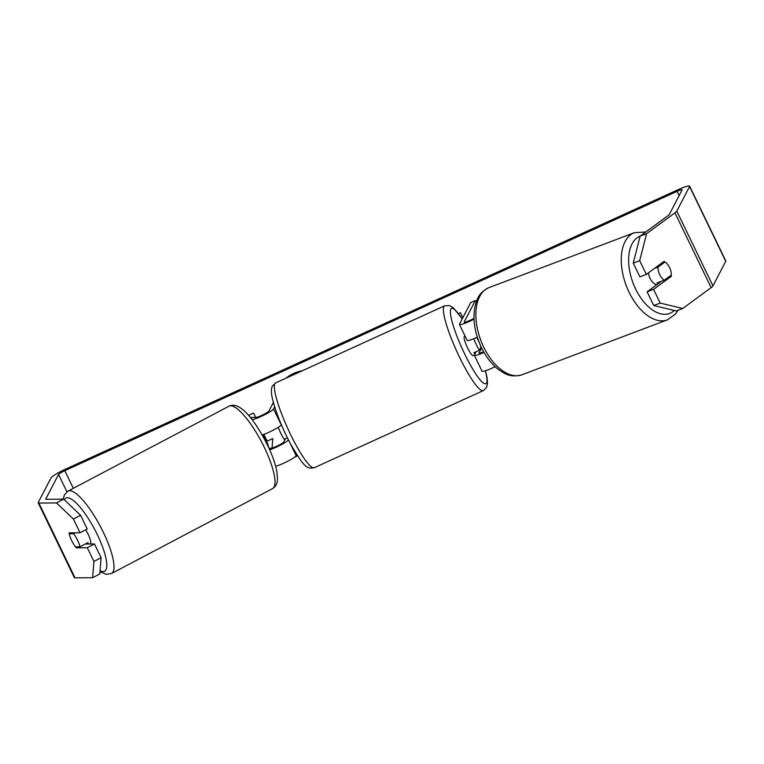 <?xml version="1.0" encoding="UTF-8"?>
<svg xmlns="http://www.w3.org/2000/svg" width="764" height="764" viewBox="0 0 764 764"><rect width="100%" height="100%" fill="white"/><g stroke="black" fill="none" stroke-linecap="round" stroke-linejoin="round"><path stroke-width="1.15" d="M281.324 424.698L281.248 424.851A12.568 1.614 154.2 0 1 273.884 429.826A12.568 1.614 154.2 0 1 262.186 434.983M252.101 419.713A12.568 1.614 -25.8 0 0 264.239 414.947A12.568 1.614 -25.8 0 0 273.56 408.96L274.648 406.868M275.661 466.26A12.568 1.614 -25.8 0 0 287.751 461.227A12.568 1.614 -25.8 0 0 296.155 455.707L296.738 454.59M250.296 417.44L256.036 417.402A7.334 0.945 -25.8 0 0 263.017 414.795A7.334 0.945 -25.8 0 0 268.861 411.099L273.359 402.466M269.004 448.267L270.943 448.248A7.334 0.945 -25.8 0 0 277.924 445.651A7.334 0.945 -25.8 0 0 283.778 441.955L285.469 438.708M269.711 449.843A12.568 1.614 -25.8 0 0 281.114 444.782A12.568 1.614 -25.8 0 0 288.429 439.892M474.033 319.151A12.568 1.614 154.2 0 1 459.441 324.452A12.568 1.614 154.2 0 1 459.489 324.127L470.681 302.62L475.37 300.481L464.187 321.978A7.334 0.945 154.2 0 0 464.159 322.169A7.334 0.945 154.2 0 0 473.995 318.359M459.441 324.452L467.129 340.343A12.568 1.614 -25.8 0 0 477.319 337.191M495.082 366.682A12.568 1.614 154.2 0 1 482.046 371.199L474.358 355.308A12.568 1.614 154.2 0 1 474.406 354.974L476.096 351.736M483.631 351.793A7.334 0.945 154.2 0 1 479.076 353.025A7.334 0.945 154.2 0 1 479.104 352.834L481.358 348.499A10.476 1.767 65.5 0 0 479.897 344.182A10.476 1.767 -114.5 0 1 481.024 347.333L479.553 350.151L473.919 352.72A10.476 1.767 -114.5 0 0 474.96 353.913M479.334 342.807A10.476 1.767 65.5 0 0 476.726 337.459A10.476 1.767 -114.5 0 1 479.334 342.807M476.173 302.143L475.37 300.481M483.984 352.414A12.568 1.614 154.2 0 1 474.358 355.308M481.358 348.499L480.126 349.053M656.763 284.714A10.476 5.931 -110.7 0 1 650.059 278.344A10.476 5.931 -110.7 0 1 648.407 272.882M664.986 261.976A10.476 5.931 -110.7 0 1 669.55 267.495A10.476 5.931 -110.7 0 1 671.308 275.069L664.317 280.207A10.476 5.931 -110.7 0 1 659.752 274.687A10.476 5.931 -110.7 0 1 657.985 267.113L664.986 261.976L661.433 263.313M654.433 268.451L657.985 267.113M658.31 283.568A10.476 5.931 -110.7 0 1 657.04 282.947L664.317 280.207M302.095 370.836A35.316 34.514 -152.5 0 0 293.567 373.472A35.316 34.514 -152.5 0 0 286.042 378.161M63.641 499.15L80.583 515.28L73.43 519.052L56.488 502.922L63.641 499.15L46.031 499.284A6.284 0.812 154.2 0 1 45.744 499.188A6.284 0.812 154.2 0 1 45.764 499.026L58.561 474.444A6.284 0.812 154.2 0 1 64.806 470.691L677.057 191.344A6.284 0.812 154.2 0 1 682.099 189.787A6.284 0.812 154.2 0 1 682.08 189.95L669.283 214.541A6.284 0.812 154.2 0 1 668.5 215.276L640.108 236.133L646.573 233.688L639.697 260.677L633.241 263.122L640.108 236.133A41.361 23.407 -110.7 0 0 635.61 288.964A41.361 23.407 -110.7 0 0 674.278 310.451M294.723 457.082L297.53 455.802M462.793 317.767L460.339 312.677L458.486 313.526M248.548 415.387L253.581 413.085L255.673 417.402M272.051 448.048L272.777 438.565L267.142 441.134L263.886 434.391M56.488 502.922L38.878 503.056A14.659 1.891 154.2 0 1 38.2 502.836A14.659 1.891 154.2 0 1 38.257 502.454L51.045 477.872A14.659 1.891 154.2 0 1 65.628 469.115L677.878 189.768A14.659 1.891 154.2 0 1 689.644 186.149A14.659 1.891 154.2 0 1 689.586 186.531L676.799 211.112A14.659 1.891 154.2 0 1 674.956 212.841L646.573 233.688M92.645 577.718L93.934 561.454L101.087 557.682L99.797 573.945L92.645 577.718L75.034 577.851A14.659 1.891 154.2 0 1 74.356 577.632L38.2 502.836M689.644 186.149L725.8 260.944A14.659 1.891 154.2 0 1 725.743 261.326L712.955 285.908A14.659 1.891 154.2 0 1 711.122 287.636L682.729 308.484L676.264 310.929L653.745 305.524L647.108 291.8L653.564 289.365L660.201 303.088L682.729 308.484M633.241 263.122L639.879 276.845L646.334 274.4L639.697 260.677M646.334 274.4L663.973 261.45A10.476 5.931 -110.7 0 1 671.203 276.406L653.564 289.365M653.745 305.524L660.201 303.088M647.108 291.8L661.404 281.305M101.087 557.682L94.45 543.958L85.253 544.035M73.43 519.052L80.067 532.775L87.22 529.003L80.583 515.28M80.067 532.775L69.123 532.861A10.476 2.722 -117.8 0 0 71.529 540.349A10.476 2.722 -117.8 0 0 76.362 547.817L87.297 547.731L94.45 543.958M78.167 546.862L76.362 547.817M93.934 561.454L87.297 547.731M667.65 277.752L671.203 276.406M90.056 543.997L90.181 543.93A10.476 2.722 -117.8 0 0 88.337 534.638A10.476 2.722 -117.8 0 0 85.597 529.863M79.895 546.852A10.476 2.722 -117.8 0 0 77.603 540.301A10.476 2.722 -117.8 0 0 73.573 533.759L69.228 533.797A10.476 2.722 -117.8 0 0 71.529 540.349A10.476 2.722 -117.8 0 0 75.56 546.881L79.895 546.852L87.946 542.602A10.476 2.722 -117.8 0 1 88.061 544.006M69.228 533.797L71.033 532.842M75.378 532.814L73.573 533.759M268.584 447.351L268.622 447.332A10.476 2.722 -117.8 0 0 266.33 440.78A10.476 2.722 -117.8 0 0 262.73 434.802M474.425 354.945L473.021 355.585A10.476 1.767 -114.5 0 1 467.358 347.41A10.476 1.767 -114.5 0 1 464.159 336.704A10.476 1.767 -114.5 0 1 464.331 336.523L465.114 336.17M479.553 350.151A10.476 1.767 -114.5 0 1 473.785 338.719M287.388 437.829L284.237 439.271A10.476 1.767 -114.5 0 1 278.277 427.286M281.248 424.851L273.56 408.96M296.155 455.707L289.814 442.576M667.383 319.868L521.993 374.761A46.604 26.377 -110.7 0 1 483.736 347.181A46.604 26.377 -110.7 0 1 489.075 287.57L634.454 232.676A46.604 26.377 69.3 0 0 629.116 292.287A46.604 26.377 69.3 0 0 667.383 319.868L675.347 314.176L678.079 310.241M73.315 488.301L64.806 470.691M679.129 195.622L677.057 191.344M711.122 287.636L674.956 212.841M66.936 491.787L58.561 474.444M75.034 577.851L38.878 503.056M725.743 261.326L689.586 186.531M712.955 285.908L676.799 211.112M111.506 573.525L272.5 488.626A46.604 12.119 -117.8 0 0 264.287 447.303A46.604 12.119 -117.8 0 0 229.028 406.19L68.034 491.09A46.604 12.119 62.2 0 1 103.293 532.202A46.604 12.119 62.2 0 1 111.506 573.525L106.291 574.385L99.979 571.701M100.055 570.698A41.361 10.753 -117.8 0 0 97.295 534.571A41.361 10.753 -117.8 0 0 64.443 499.923M274.839 383.709A46.604 7.869 65.5 0 0 289.078 431.354A46.604 7.869 65.5 0 0 314.3 467.711C306.736 469.086 304.635 467.663 291.065 444.915C282.393 428.594 276.272 413.62 272.729 400.002C271.039 393.154 270.953 388.475 272.452 385.973L275.613 382.926A46.604 7.869 65.5 0 0 274.839 383.709M314.3 467.711L483.325 390.595A46.604 7.869 -114.5 0 1 458.104 354.229A46.604 7.869 -114.5 0 1 443.865 306.593A46.604 7.869 -114.5 0 1 444.638 305.801L275.613 382.926M462.124 319.056A41.361 6.981 65.5 0 0 450.827 309.124A41.361 6.981 65.5 0 0 464.617 353.847A41.361 6.981 65.5 0 0 486.525 382.984A41.361 6.981 65.5 0 0 485.35 370.788M634.454 232.676L645.781 231.96M489.075 287.57C478.188 292.984 476.812 299.536 474.75 307.615C472.715 320.402 474.96 333.744 481.473 347.658C485.875 356.712 491.386 363.884 497.994 369.184C504.889 373.882 510.247 377.893 521.993 374.761M272.5 488.626C275.766 486.687 277.428 483.402 277.504 478.761L276.826 471.312C275.327 463.633 272.213 454.876 267.486 445.04C255.443 421.193 240.192 400.632 229.028 406.19M68.034 491.09L64.377 494.91L63.173 499.159M483.325 390.595L486.477 387.549L487.48 383.69L487.05 377.569L485.493 370.741M462.191 318.922L453.549 307.978L449.729 305.629L444.638 305.801"/></g></svg>
